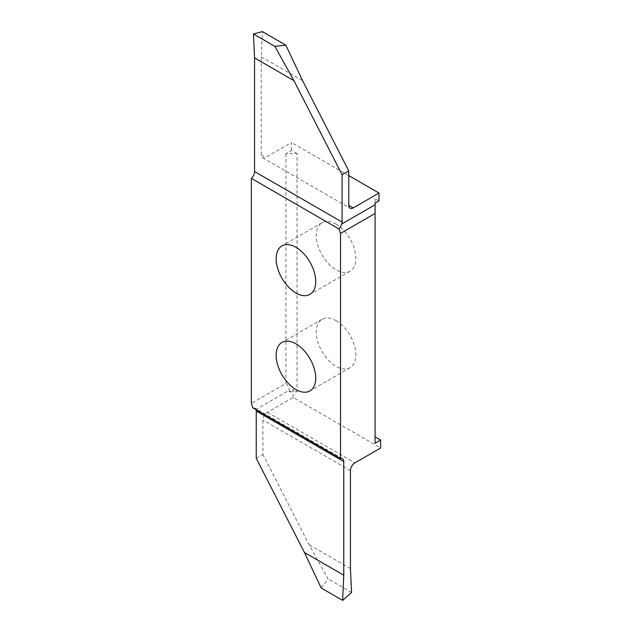 <?xml version="1.0" encoding="UTF-8"?>
<svg xmlns="http://www.w3.org/2000/svg" width="632" height="632" viewBox="0 0 632 632"><rect width="100%" height="100%" fill="white"/><g stroke="black" fill="none" stroke-linecap="round" stroke-linejoin="round"><path stroke-width="0.47" stroke-dasharray="3.16 2.37" d="M336.066 320.669A27.982 16.155 60 0 1 354.347 345.333A27.982 16.155 60 0 1 350.057 367.753A27.982 16.155 60 0 1 336.066 366.37A27.982 16.155 60 0 1 317.785 341.707A27.982 16.155 60 0 1 322.075 319.286A27.982 16.155 60 0 1 336.066 320.669M336.066 224.123A27.982 16.155 60 0 1 354.347 248.787A27.982 16.155 60 0 1 350.057 271.207A27.982 16.155 60 0 1 336.066 269.825A27.982 16.155 60 0 1 317.785 245.161A27.982 16.155 60 0 1 322.075 222.74A27.982 16.155 60 0 1 336.066 224.123M378.987 200.952L375.084 198.701L375.084 443.285M256.244 458.319L262.936 454.455L262.936 420.043A6.304 3.642 -60 0 1 267.391 412.325L293.145 397.457L380.662 447.977M293.145 397.457L293.145 389.541L289.243 391.793L289.243 390.252L255.984 409.449A6.304 3.642 -60 0 1 256.071 409.718M297.048 153.647L291.471 150.424L285.901 153.647L297.048 153.647L297.048 391.793L293.145 389.541M291.471 150.424L291.471 142.516L265.724 157.384A6.304 3.642 -60 0 1 262.564 157.692A6.304 3.642 -60 0 1 261.261 154.808L261.261 56.809L262.375 31.6M348.777 175.601L291.471 142.516M285.901 153.647L285.901 383.466L251.338 403.421M321.19 588.013L328.103 578.952L309.143 544.721L262.936 454.455M375.084 198.701L375.084 203.204M289.243 391.793L297.048 391.793M285.901 383.466C288.105 385.552 289.219 387.811 289.243 390.252M350.452 568.571L309.143 544.721M351.566 592.492L328.103 578.952M255.984 409.449L254.815 408.082L252.658 407.743M261.261 56.809L302.57 80.651M350.452 470.571L262.936 420.043M267.391 412.325L354.908 462.845M261.261 154.808L265.724 157.384M350.057 367.753L309.925 390.924M350.057 271.207L309.925 294.378M322.075 222.74L281.943 245.911M322.075 319.286L281.943 342.457M342.449 458.674L254.815 408.075M262.564 157.692L350.081 208.22"/><path stroke-width="0.95" d="M295.934 343.84A27.982 16.155 60 0 1 314.215 368.503A27.982 16.155 60 0 1 309.925 390.924A27.982 16.155 60 0 1 295.934 389.541A27.982 16.155 60 0 1 277.653 364.877A27.982 16.155 60 0 1 281.943 342.457A27.982 16.155 60 0 1 295.934 343.84M295.934 247.294A27.982 16.155 60 0 1 314.215 271.958A27.982 16.155 60 0 1 309.925 294.378A27.982 16.155 60 0 1 295.934 292.995A27.982 16.155 60 0 1 277.653 268.331A27.982 16.155 60 0 1 281.943 245.911A27.982 16.155 60 0 1 295.934 247.294M378.987 193.037L378.987 200.952L375.084 203.204L375.084 204.744L341.825 223.949A6.304 3.642 120 0 0 342.086 222.069L342.086 174.78L293.872 80.596L274.912 46.373L285.83 45.141L302.57 80.651L348.777 170.917L348.777 205.337A6.304 3.642 120 0 0 350.081 208.22A6.304 3.642 120 0 0 353.233 207.912L378.987 193.037L348.777 175.601M340.53 233.413L340.53 458.477L252.658 407.743A15.768 9.101 -120 0 0 251.338 403.421L251.338 178.358L339.21 229.092A15.768 9.101 -120 0 0 340.53 233.413L375.084 213.458L375.084 443.285L380.662 440.07L375.084 436.846M380.662 440.07L380.662 447.977L354.908 462.845A6.304 3.642 120 0 0 350.452 470.571L350.452 568.571L351.566 592.492L342.647 600.4L343.761 575.191L343.761 461.558A6.304 3.642 120 0 0 342.449 458.674A6.304 3.642 120 0 0 340.53 458.477M285.83 45.141L262.375 31.6L253.456 33.986L254.57 57.907L254.57 171.541A6.304 3.642 -60 0 1 251.338 178.358M342.086 174.78L348.777 170.917M341.825 223.949L339.21 229.092M375.084 213.458L375.084 204.744M256.071 409.718A6.304 3.642 -60 0 1 256.244 411.037L256.244 458.319L304.458 552.502L321.19 588.013L342.647 600.4M343.761 575.191L304.458 552.502M254.57 57.907L293.872 80.596M253.456 33.986L274.912 46.373M256.244 411.037L343.761 461.558M342.086 222.069L254.57 171.541M353.233 207.912L348.777 205.337"/></g></svg>
